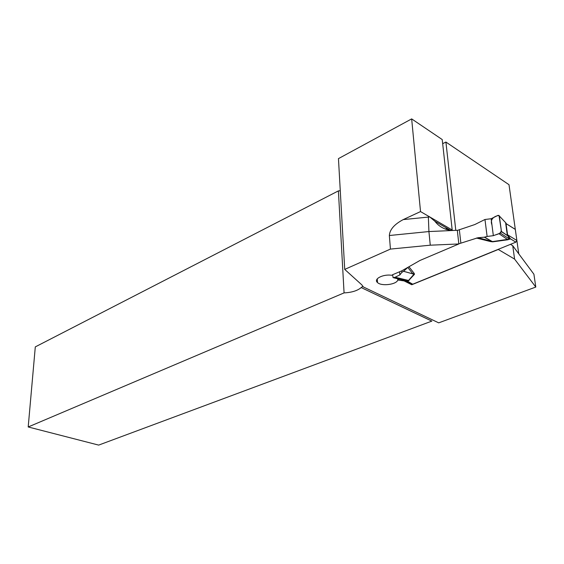 <?xml version="1.0" encoding="UTF-8"?>
<svg xmlns="http://www.w3.org/2000/svg" width="564" height="564" viewBox="0 0 564 564"><rect width="100%" height="100%" fill="white"/><g stroke="black" fill="none" stroke-linecap="round" stroke-linejoin="round"><path stroke-width="0.85" d="M411.664 118.898L420.525 211.578L403.232 219.593C394.384 224.275 389.752 229.576 389.35 235.512L390.429 249.084L344.724 269.402L338.456 158.618L411.664 118.898L442.218 139.555L452.25 230.472M401.716 270.875L392.65 274.703L393.066 277.65L395.138 277.234L399.869 274.915L401.836 272.377L401.716 270.875L419.926 260.483L458.842 243.958L457.305 230.295L428.922 231.55L430.269 245.192L390.429 249.084M448.324 230.056L446.068 228.744L445.2 229.132M446.068 228.744L446.603 229.618M392.65 274.703L391.719 275.303C383.146 273.878 373.093 279.109 377.52 282.557C381.334 286.491 396.591 284.608 397.796 280.019L404.113 280.914L411.755 284.749L498.273 249.471L514.594 259.095L535.8 287.055L438.707 322.855L363.251 286.907L361.834 284.869L344.724 269.402M458.842 243.958L430.269 245.192M535.8 287.055L533.911 274.224L512.739 245.721L514.594 259.095M510.462 244.346L512.739 245.721M411.755 284.749L411.671 283.826M340.275 190.773L338.393 190.893L344.068 292.892L28.2 426.969L98.665 445.102L431.841 321.113L361.207 287.577L362.948 286.244M518.76 253.828L509.003 184.703L445.905 142.043L442.669 143.693M338.393 190.893L35.299 346.888L28.2 426.969M403.232 219.593L429.768 216.95L420.525 211.578M452.187 229.992L429.768 216.95L434.858 221.236C439.462 227.2 445.708 230.274 453.597 230.457M398.304 279.807L398.226 278.891M445.905 142.043L455.79 230.359M404.113 280.914L404.05 280.216M361.207 287.577C357.421 290.742 351.71 292.519 344.068 292.892M397.796 280.019L397.698 278.764M428.358 217.013L428.922 231.55L389.35 235.512M406.284 281.119L412.735 284.207L515.87 242.146L516.871 240.49L515.313 229.414L514.142 228.688M501.431 231.67L507.924 235.928L501.424 231.437L500.402 233.122L493.345 235.674L487.12 236.457L484.962 219.495L474.796 224.557L457.319 230.436M515.313 229.414L506.035 223.626L507.558 234.793L510.385 238.798L507.917 239.763L492.739 241.829L490.609 241.596L491.554 241.124L484.3 237.204L478.025 237.719L492.71 241.561L509.539 239.087L507.938 235.942M458.828 243.81L478.025 237.719M408.942 266.751L414.209 273.392L414.441 274.351L403.556 271.298L412.897 273.857L407.793 267.435L403.725 271.171M414.441 274.351L407.983 281.224L404.91 280.597M508.256 225.015L505.704 223.386L505.788 222.836L499.351 216.012L501.424 231.437M487.12 236.457L484.3 237.204M459.322 229.562L460.844 242.95M484.561 237.162L492.739 241.829M498.95 233.686L507.917 239.763M484.962 219.495L491.145 218.733L498.026 215.349L499.351 216.012M395.138 277.234L408.533 280.456L413.877 274.323L412.897 273.857L414.209 273.392M401.836 272.377L403.556 271.298M404.092 280.329L407.638 281.076L409.097 280.484M506.232 223.633L505.788 222.836M507.797 235.075L507.515 235.428L507.226 234.553L505.704 223.386M515.87 242.146L510.385 238.798L509.461 238.875M509.87 239.256L500.402 233.122M407.983 281.224L393.919 277.791M412.735 284.207L407.187 281.041M493.345 235.674L491.949 224.916C489.792 219.629 493.599 216.294 499.006 215.392L501.17 229.569C501.812 234.032 496.672 234.243 493.345 235.674L491.145 218.733M399.869 274.915L399.608 271.763M398.924 279.97L398.854 279.039M490.609 241.596L476.432 238.036M506.035 223.626L507.48 234.737L516.871 240.49M507.924 235.928L507.226 234.553M434.858 221.236L450.636 230.387M377.52 282.557L377.253 278.842M515.299 229.365L506.105 223.626M393.806 277.826L404.021 280.28"/></g></svg>
